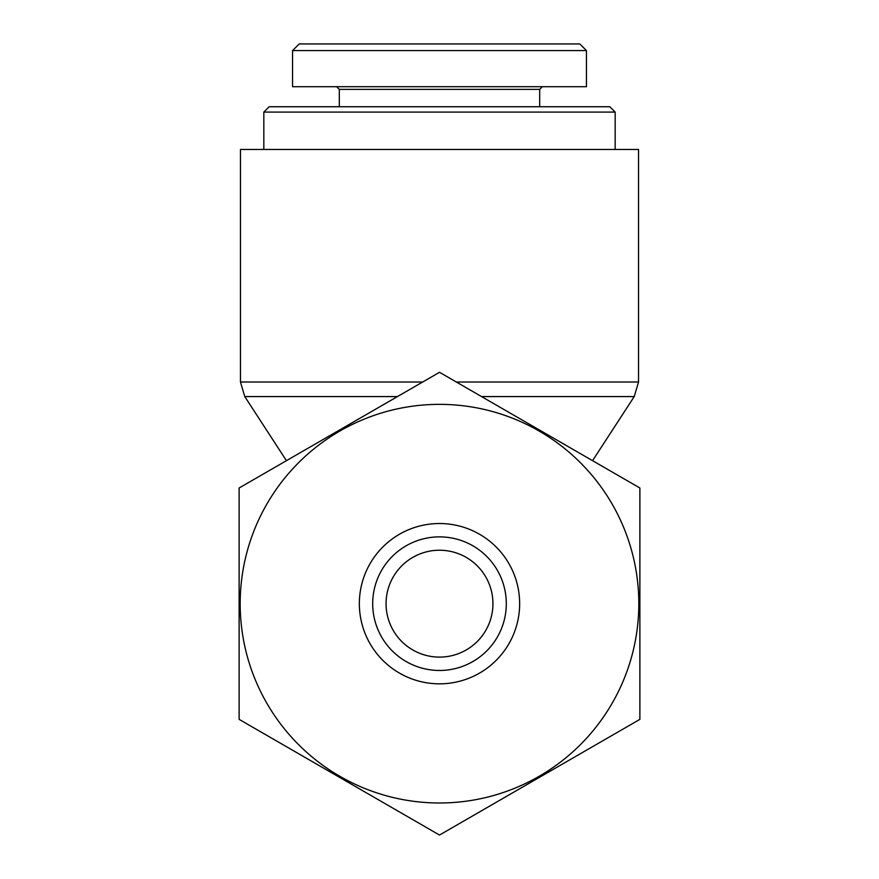 <?xml version="1.0" encoding="UTF-8"?>
<svg xmlns="http://www.w3.org/2000/svg" width="879" height="879" viewBox="0 0 879 879"><rect width="100%" height="100%" fill="white"/><g stroke="black" fill="none" stroke-linecap="round" stroke-linejoin="round"><path stroke-width="1.32" d="M422.667 382.013L240.461 382.013L240.461 149.485L638.539 149.485L638.539 382.013L456.333 382.013M615.168 112.083L609.817 106.733L269.183 106.733L263.832 112.083L615.168 112.083L615.168 149.485M579.821 43.95L299.201 43.95L292.597 50.564L586.447 50.564L579.821 43.95M336.635 86.702L339.316 89.372L539.684 89.372L542.365 86.702M586.447 50.564L586.447 86.702L292.553 86.702L292.553 50.564M439.5 670.468A66.793 66.793 0 0 1 381.651 570.273A66.793 66.793 0 0 1 497.349 570.273A66.793 66.793 0 0 1 439.5 670.468M439.5 683.829A80.154 80.154 0 0 0 508.908 563.593A80.154 80.154 0 0 0 370.092 563.593A80.154 80.154 0 0 0 439.5 683.829M439.5 802.988A199.313 199.313 0 0 0 612.114 504.019A199.313 199.313 0 0 0 266.886 504.019A199.313 199.313 0 0 0 439.5 802.988M439.5 657.107A53.432 53.432 0 0 0 485.779 576.954A53.432 53.432 0 0 0 393.221 576.954A53.432 53.432 0 0 0 439.5 657.107M239.121 487.988L439.5 372.3L639.879 487.988L639.879 719.363L439.5 835.05L239.121 719.363L239.121 487.988M481.56 396.572L634.231 396.572L638.539 382.013M286.433 460.673L244.769 396.572L397.44 396.572M244.769 396.572L240.461 382.013M592.567 460.673L634.231 396.572M263.832 112.083L263.832 149.485M339.316 89.372L339.316 106.733M539.684 89.372L539.684 106.733"/></g></svg>
